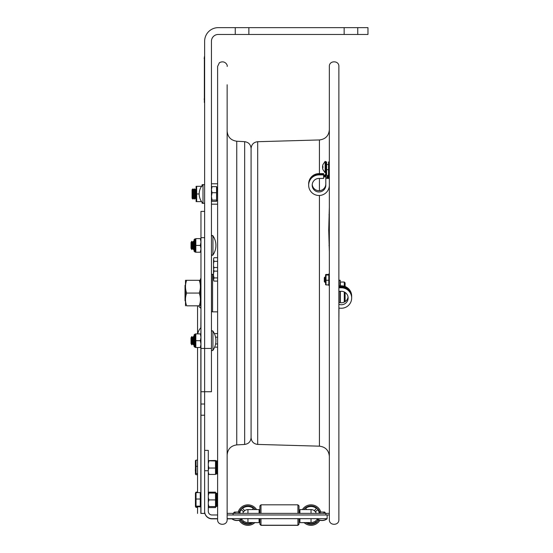 <?xml version="1.0" encoding="UTF-8"?>
<svg xmlns="http://www.w3.org/2000/svg" width="553" height="553" viewBox="0 0 553 553"><rect width="100%" height="100%" fill="white"/><g stroke="black" fill="none" stroke-linecap="round" stroke-linejoin="round"><path stroke-width="0.83" d="M329.346 251.829L328.724 230.138L329.346 207.105M329.346 501.371L329.346 66.443C329.056 60.298 339.169 60.298 338.878 66.443L338.878 519.682C339.169 525.827 329.056 525.827 329.346 519.682L329.346 501.371M329.346 496.373L329.346 213.002M227.131 84.754L227.131 519.682C227.428 525.827 217.308 525.827 217.606 519.682L217.606 66.443L219.382 62.731C225.099 59.676 227.981 65.6 227.131 66.443M227.131 217.688L227.131 484.463M244.668 444.439L244.668 141.679C248.594 142.259 250.737 144.52 251.083 148.474L251.083 437.651C250.737 441.598 248.594 443.865 244.668 444.439L236.753 444.895C230.864 445.759 227.656 449.16 227.131 455.091M235.26 27.65L218.248 27.65A13.611 13.611 0 0 0 204.638 41.261L204.638 391.738L204.638 348.452L211.44 348.452L211.44 41.261A6.809 6.809 0 0 1 218.248 34.459L235.26 34.459L235.26 27.65L367.966 27.65L367.966 34.459L344.146 34.459L344.146 27.65M204.638 404.015L200.96 404.015L200.96 513.357L204.638 513.454L201.23 513.433L204.638 513.412L204.638 391.738L211.44 391.738L211.44 348.452M357.756 27.65L357.756 34.459M248.871 27.65L248.871 34.459L235.26 34.459M248.871 34.459L344.146 34.459M202.999 184.543L202.999 203.407A13.583 13.583 0 0 1 202.999 184.543L204.638 184.861M211.44 187.253L212.048 186.631L216.555 186.631L216.555 201.32L212.048 201.32L211.44 200.78M212.048 186.631L211.44 189.665L212.048 192.727L211.44 196.384M216.555 192.727L212.048 192.727M211.44 196.412L212.048 200.068L211.44 200.691M216.555 200.068L212.048 200.068M216.555 187.695L216.555 186.817M216.555 200.255L216.555 201.133M204.638 211.398L200.96 211.398L200.96 237.672L204.638 237.672L204.638 348.452L200.96 348.452L200.96 404.015M200.96 237.672L200.96 348.452M200.96 513.357L204.638 513.454M200.843 333.894L200.96 327.452M198.568 305.823A12.18 8.613 0 0 0 200.843 308.27L200.843 307.662M345.1 286.53L345.1 282.853L344.284 282.037L344.284 286.254M345.1 301.641L345.1 292.426M344.284 291.97L344.284 302.104M340.392 285.825L340.392 282.037L344.284 282.037M340.392 302.712L340.392 291.3M340.199 302.678L340.199 291.3M340.199 285.825L340.199 280.233L339.058 280.233L339.058 285.825M339.058 302.387L339.058 291.3M338.878 284.277A20.827 3.014 0 0 0 338.975 284.256L338.878 278.733M338.975 291.3L338.975 302.36L338.975 291.3M338.975 307.98L338.878 324.093M213.527 274.281L212.573 274.281L212.573 311.844L217.606 311.844M212.573 311.774L211.481 311.774L211.481 274.35L212.573 274.35M192.085 189.686L192.085 198.264L192.935 199.08L192.935 188.87L192.085 189.686M192.935 188.87L193.785 189.686L193.785 198.264L192.935 199.08M193.785 189.686L194.635 188.87L194.635 199.08L193.785 198.264M194.635 188.87L195.486 189.686L195.486 198.264L194.635 199.08M185.497 284.913L185.034 285.369L185.034 300.749L185.497 301.212M202.073 185.608L202.073 184.723L202.833 184.723M202.833 203.228L202.073 203.228L202.073 202.343M202.073 186.313L201.534 186.347M201.534 201.603L196.668 201.638L196.668 193.972L199.191 193.972M196.668 193.972L196.668 186.313L196.115 186.313L196.115 201.638M196.668 186.313L201.52 186.313M213.527 268.329L213.997 267.521L213.527 268.765L213.527 265.786L213.997 268.129M213.527 279.009L213.527 275.567L213.997 277.91L213.527 279.991L213.997 281.09L217.606 281.09M213.997 277.91L217.606 277.91M213.527 268.765L213.997 271.129L217.606 271.129M213.997 267.521L217.606 267.521M213.997 271.129L213.527 273.472L213.527 269.878M213.527 273.472L213.527 275.567M211.529 331.178L211.44 331.551C211.758 330.881 212.255 330.729 212.933 331.088L212.933 350.312A17.012 17.012 0 0 0 212.933 331.088A17.012 17.012 0 0 1 214.343 333.577L217.606 333.577M212.684 350.547A0.816 0.816 0 0 0 212.933 350.312A17.012 17.012 0 0 0 214.633 347.146L217.606 347.146M215.587 343.973L217.606 343.973M215.539 337.185L217.606 337.185M213.914 257.864L213.527 258.984L213.914 257.864M213.997 257.733L217.606 257.733M213.527 258.984L213.997 261.341L217.606 261.341M213.997 261.341L213.527 263.684L213.527 260.097M213.527 263.684L213.527 265.786M324.307 277.641L324.307 281.726L324.853 282.272L324.853 277.094L324.307 277.641M323.629 176.117L324.176 176.117A1.631 1.624 180 0 0 325.807 174.492L325.807 161.67L325.129 161.365L325.129 172.799L325.807 172.495M322.489 166.488L322.924 164.594L322.482 166.598L322.924 166.785L322.924 167.863L322.482 167.677L322.911 167.677M322.482 167.677L322.924 169.577M322.489 167.677L322.911 167.573M322.482 167.573L322.924 167.386L322.924 166.301M199.246 280.302C200.78 284.553 200.78 288.804 199.246 293.062C200.78 297.314 200.78 301.572 199.246 305.823L186.638 305.823C185.103 301.572 185.103 297.314 186.638 293.062C185.103 288.804 185.103 284.553 186.638 280.302L200.386 280.302L200.386 293.913L200.933 293.913L200.386 293.913L200.386 305.823M200.933 292.212L200.933 278.456L200.386 279.002L200.386 292.212L200.96 292.212L200.386 292.212M200.96 293.913L200.933 307.668L200.386 307.122M199.246 305.823C200.78 305.823 200.78 305.823 199.246 305.823C200.78 305.823 200.78 305.823 199.246 305.823M186.638 305.823C185.103 305.823 185.103 305.823 186.638 305.823C185.103 305.823 185.103 305.823 186.638 305.823M186.638 293.062L199.246 293.062M186.638 280.302L185.497 280.302L185.497 305.823M208.343 492.986L208.861 492.156L208.529 492.958M215.525 492.958L215.511 492.156L208.861 492.156M215.698 506.507L215.511 507.571L208.861 507.571L208.294 506.458M208.294 506.672L208.861 507.571M215.511 474.356L215.511 473.9M208.294 472.02L208.861 474.433L215.511 474.433L215.511 460.925M208.861 474.433L208.294 474.204M208.294 460.773L215.511 461.002M215.511 460.469L208.294 460.621M208.861 461.002L208.294 463.642M208.294 465.377L208.861 468.025L215.511 468.025M208.861 468.025L208.294 470.437M208.294 504.066L208.861 506.569L215.511 506.569L215.511 493.076M208.861 506.569L208.294 506.507M208.294 493.034L215.511 493.103M215.511 492.951L208.294 492.993M208.861 493.103L208.294 495.668M208.294 497.354L208.861 499.919L215.511 499.919M208.861 499.919L208.294 502.428M338.878 302.325A6.809 6.726 180 0 0 348.051 297.037M338.878 304.302A6.809 6.726 180 0 0 348.127 298.026A6.809 6.726 180 0 0 341.319 291.3L338.878 291.3M338.878 287.802L341.319 287.802A10.341 10.224 0 0 1 351.667 298.026L351.667 297.272A10.341 10.224 180 0 0 341.319 287.048L338.878 287.048M351.667 298.026A10.341 10.224 0 0 1 338.878 307.959M338.878 286.572L341.319 286.572A10.341 10.224 0 0 1 351.66 297.037M338.878 285.825L341.319 285.825A10.341 10.224 0 0 1 351.667 296.049L351.667 296.795M329.346 178.419L325.807 178.419L325.807 185.193A6.809 6.774 0 0 1 319.005 191.967A6.809 6.774 0 0 1 312.196 185.193A6.809 6.774 0 0 1 319.005 178.419L323.629 178.419L323.629 174.9L319.005 174.9A10.341 10.293 180 0 0 308.657 185.193A10.341 10.293 180 0 0 319.005 195.486A10.341 10.293 180 0 0 329.346 185.193M325.807 183.921A6.809 6.774 0 0 1 319.323 190.688A6.809 6.774 0 0 1 312.231 184.557M308.664 184.557A10.341 10.293 0 0 1 308.657 184.405A10.341 10.293 0 0 1 319.005 174.105L323.629 174.105L319.005 174.416A10.341 10.293 180 0 0 308.657 184.709L308.657 185.193M308.657 184.405L308.657 183.921A10.341 10.293 180 0 1 319.005 173.628L323.629 173.628L323.629 174.105M325.807 178.419L325.807 177.147L327.169 177.147M327.984 177.631L329.346 177.631M325.807 173.49A1.631 1.624 0 0 1 324.176 175.114L323.629 175.114M325.807 161.939L326.629 161.939L326.629 163.854L325.807 163.854M326.629 163.854L326.629 174.492A2.447 2.44 0 0 1 324.176 176.932L323.629 176.932M329.346 177.935L327.984 177.935M329.346 163.854L328.53 163.854L328.53 161.939L329.346 161.939M329.346 175.626A1.362 1.355 0 0 1 328.358 176.932L328.385 176.925A0.546 0.539 180 0 0 327.984 177.444L327.984 178.287L327.169 178.287L327.169 177.444A1.362 1.355 0 0 1 328.157 176.144L328.136 176.151A0.546 0.539 180 0 0 328.53 175.626L328.53 163.854M328.53 174.624A0.546 0.539 0 0 1 328.136 175.149L328.136 176.151M328.157 175.142A1.362 1.355 180 0 0 327.169 176.442L327.169 177.444M329.346 177.147L328.074 177.147M323.629 174.9L323.629 174.416M200.276 499.027L200.276 492.612L196.039 492.612L196.039 506.168L200.276 506.168L200.276 499.027L196.039 499.027M200.276 506.168L200.276 506.887L195.43 506.527L196.039 506.887M196.039 506.168L195.444 506.583M195.43 506.527L195.43 492.944L196.039 492.612M197.559 492.612L197.559 347.505L197.559 460.144L196.039 460.144L196.039 473.624L197.559 473.624M197.559 466.338L196.039 466.338M195.43 492.944L196.039 492.129L197.559 492.129L197.559 474.709L196.039 474.709L195.43 474.163L196.039 473.624M195.43 460.684L196.039 460.144M195.465 460.552L195.43 474.163M195.499 506.645L196.039 507.371L197.559 507.371M196.039 492.129L195.824 492.688M325.579 284.677L325.579 274.689M328.807 275.788L328.807 275.028L326.007 275.028L326.007 274.454L326.007 280.253L328.807 280.253L328.807 281.588L329.346 281.588M329.346 281.871L328.807 282.106M326.007 280.253L326.007 284.913L328.807 284.913L328.807 284.256L329.346 284.366M329.346 283.212L328.807 283.212L328.807 282.21L329.346 282.21M329.346 280.869L328.807 280.869L329.346 280.862M329.346 284.256L328.807 284.256L329.346 284.062M328.807 283.212L328.807 284.062M329.346 278.207L328.807 278.207L329.346 278.601L328.807 278.159L328.807 276.991L329.346 276.97L328.807 276.991L328.807 275.906L329.346 275.906M329.346 275.2L328.807 275.2M329.346 274.329L328.807 274.329L329.346 274.219M328.807 284.913L328.807 285.369L329.346 285.369M329.346 284.608L328.807 284.608M328.807 285.417L329.346 285.417L328.807 285.369M328.807 273.949L329.346 274.191M329.346 275.719L328.807 275.906M326.007 284.913L326.007 284.339M328.807 274.329L328.807 275.028M328.807 275.152L329.346 275.152M328.807 280.253L328.807 278.601M326.007 274.454L328.807 274.454M328.807 279.514L329.346 279.514L328.807 279.514M194.048 334.987L194.048 346.42L194.863 347.236L194.863 334.164L194.048 334.987L195.022 334.164L195.022 347.236L194.048 346.42M195.845 340.703L200.352 340.703L200.96 344.09L200.352 347.505L200.96 347.505L195.845 347.505L195.845 333.894L200.96 333.894L200.352 333.894L200.96 337.282M200.352 340.703L200.96 337.316M194.048 239.705L194.048 251.138L194.863 251.961L194.863 238.889L194.048 239.705L195.022 238.889L195.022 251.961L194.048 251.138M200.96 248.843L200.352 252.23L200.96 252.23L195.845 252.23L195.845 238.62L200.96 238.62L200.352 238.62L200.96 242.007M195.845 245.421L200.352 245.421L200.96 242.034M200.96 248.815L200.352 245.421M204.638 511.325A7.32 7.32 180 0 0 211.958 518.652L211.958 518.845A7.32 7.32 180 0 1 204.638 511.518L204.638 470.741L208.294 470.741L208.294 450.363L204.638 450.363L208.294 450.363M247.944 518.679L247.944 522.53L259.081 522.64L259.081 518.679L242.048 518.686M259.081 518.679L327.134 518.673A8.454 8.454 0 0 1 316.924 518.673M299.913 518.679L299.913 522.64L311.042 522.53L311.042 518.679M247.944 522.55L247.944 522.53A7.5 7.5 180 0 1 241.585 519.011A7.5 7.5 0 0 0 247.944 522.55L247.993 522.55M211.958 518.845L217.606 518.845M227.131 518.845L231.887 518.845M259.081 518.845L259.896 518.845M299.014 518.845L299.913 518.845M211.958 518.652L217.606 518.652M227.131 518.652L327.134 518.652L327.134 514.988L329.346 514.988M299.913 518.825L299.014 518.825M259.896 518.825L259.081 518.825M217.606 514.988L211.958 514.988A3.664 3.664 180 0 1 208.294 511.325L208.294 470.741M227.131 514.988L327.134 514.988M310.993 522.55L311.042 522.55A7.5 7.5 0 0 0 317.408 519.011M299.913 522.64L304.143 522.64M259.081 522.64L254.85 522.64M299.014 518.673L299.014 524.258L297.922 525.35L260.981 525.35L259.896 524.258L259.896 518.673M259.896 513.364L259.896 505.912L260.981 504.82L260.981 513.364M260.981 525.35L260.981 518.673M297.922 525.35L297.922 518.673M297.922 513.364L297.922 504.82L260.981 504.82M299.014 513.364L299.014 505.912L297.922 504.82M242.767 513.364A5.44 5.44 180 0 1 247.944 509.59A5.44 5.44 0 0 0 242.767 513.364A5.461 5.461 180 0 1 243.548 511.815L241.329 509.59A8.572 8.572 180 0 0 239.864 512.175A8.572 8.572 180 0 1 241.329 509.624L241.329 509.59M243.534 511.829L241.329 509.624M254.961 522.53A10.21 10.21 180 0 1 239.048 520.124M254.892 522.53A10.21 10.21 180 0 1 239.083 520.117M238.191 512.043A10.21 10.21 180 0 1 256.571 509.59M253.156 522.537A9.118 9.118 180 0 1 240.14 519.765M239.331 512.05A9.118 9.118 180 0 1 255.251 509.59M242.096 519.744L241.329 520.511A8.572 8.572 180 0 1 240.638 519.543M252.133 522.537A8.572 8.572 180 0 1 242.484 521.666L243.251 520.898M245.477 510.184A5.461 5.461 180 0 0 244.703 510.661L242.484 508.435A8.572 8.572 180 0 1 253.405 508.435L252.251 509.59M242.504 521.679L243.272 520.912M242.504 508.456A8.572 8.572 180 0 1 253.385 508.456M306.742 509.59L305.588 508.435A8.572 8.572 180 0 1 316.482 508.456L314.284 510.661A5.461 5.461 180 0 0 313.51 510.184M305.588 508.435A8.572 8.572 180 0 1 316.503 508.435M316.233 513.364A5.461 5.461 180 0 0 315.438 511.815L317.657 509.59A8.572 8.572 180 0 1 319.122 512.175A8.572 8.572 180 0 0 317.657 509.624L315.452 511.829M318.348 519.543A8.572 8.572 180 0 1 317.657 520.511L316.89 519.744M315.735 520.898L316.503 521.666A8.572 8.572 180 0 1 306.86 522.537M316.482 521.679L315.722 520.912M303.742 509.59A9.118 9.118 180 0 1 319.655 512.05M318.853 519.765A9.118 9.118 180 0 1 305.83 522.537M302.422 509.59A10.21 10.21 180 0 1 320.802 512.043M319.911 520.117A10.21 10.21 180 0 1 304.095 522.53M319.938 520.124A10.21 10.21 180 0 1 304.026 522.53M259.081 511.629L259.081 509.7L259.081 511.629L259.896 511.629M259.081 513.364L259.081 509.59L247.944 509.59L247.944 513.364M329.346 513.364L227.131 513.364M311.042 513.364L311.042 509.59L299.913 509.59L299.913 513.364M299.913 511.629L299.913 509.7L299.913 511.629L299.014 511.629M239.124 520.255A8.454 8.454 0 0 1 231.859 518.825L232.06 518.818M319.862 520.255A8.454 8.454 0 0 0 327.134 518.825L326.934 518.818M242.062 518.673L231.859 518.673A8.454 8.454 0 0 0 242.062 518.673M212.504 255.348L211.44 254.574C211.758 255.244 212.255 255.396 212.933 255.037A17.012 17.012 0 0 0 212.933 235.813L212.933 255.037A17.012 17.012 0 0 0 212.933 235.813C211.668 235.647 211.17 235.799 211.44 236.276A0.816 0.816 0 0 1 211.944 235.523M193.287 241.274L194.048 242.58L193.287 241.274L192.534 242.58L193.287 241.274L193.287 249.576L192.534 248.269L192.534 242.58L191.78 241.274L191.027 242.58L191.027 248.269L191.78 249.576L191.027 248.269M191.027 242.58L191.78 241.274L191.78 249.576L192.534 248.269L193.287 249.576L194.048 248.269L193.287 249.576M192.534 337.855L193.287 336.549L193.287 344.851L192.534 343.544L192.534 337.855L191.78 336.549L191.027 337.855L191.027 343.544L191.78 344.851L191.027 343.544M191.027 337.855L191.78 336.549L191.78 344.851L192.534 343.544L193.287 344.851L194.048 343.544L193.287 344.851M211.834 350.547A0.816 0.816 0 0 1 211.44 349.849C211.758 350.519 212.255 350.671 212.933 350.312M212.76 235.633A0.816 0.816 0 0 0 212.4 235.474M204.638 54.871L204.361 102.512M204.361 56.779L204.361 100.605M329.346 284.553L328.807 284.553M251.083 437.617C251.463 441.66 253.668 443.928 257.698 444.418L257.698 141.706C253.668 142.197 251.463 144.464 251.083 148.508M257.698 444.418L319.434 446.174L319.434 195.479M319.434 190.681L319.434 178.419M319.434 173.628L319.434 139.95C325.475 139.211 328.786 135.81 329.346 129.748M329 245.65L329.346 245.65M329.346 214.626L329 214.626M244.668 141.679L236.753 141.229L236.753 444.895M217.606 187.446L217.606 200.504M217.536 200.511L217.377 187.439L216.7 187.08M204.638 415.22L200.96 415.22M200.843 347.505L200.843 493.622M200.843 505.877L200.843 513.412M197.753 333.894A12.18 12.18 0 0 1 200.843 327.749L200.96 308.484M215.511 507.149L216.327 506.396L216.327 493.214L216.873 493.214L216.873 506.396L217.688 505.58M215.76 474.17L216.327 473.949L216.327 460.877L216.873 460.877L216.873 473.949L217.688 473.133M341.319 287.802L341.319 287.048M341.319 285.825L341.319 286.572M319.005 173.628L319.005 174.105M324.176 175.114L324.176 176.117M319.005 174.9L319.005 174.416M195.43 500.444L195.43 502.248M195.43 468.059L195.43 469.649M329.346 283.177L328.807 283.177M329.346 276.141L328.807 276.141M329.346 278.899L328.807 278.899M317.401 519.011A7.5 7.5 180 0 1 311.042 522.53L311.042 522.55M256.537 509.59L247.944 509.59M325.911 514.988L325.911 513.364M233.083 514.988L233.083 513.364M311.042 509.59A5.44 5.44 0 0 1 316.219 513.364A5.44 5.44 0 0 0 311.042 509.59L302.45 509.59M204.638 99.105L204.092 99.105M204.092 58.272L204.638 58.272M257.698 141.706L319.434 139.95M319.434 446.174C325.475 446.914 328.786 450.315 329.346 456.377M236.753 141.229C230.864 140.365 227.656 136.964 227.131 131.033M204.638 203.089L202.999 203.407M216.7 200.87L217.377 200.511M204.638 391.738L200.96 391.738M197.559 506.887L197.559 513.433M197.559 305.823L197.559 333.894M195.486 198.264L196.115 198.866M195.486 189.686L196.115 189.085M325.537 277.094L324.853 277.094M325.537 282.272L324.853 282.272M322.911 169.543L325.129 172.799M322.911 164.621L325.129 161.365M326.629 169.667L328.53 169.667M326.629 164.497L328.53 164.497M216.327 506.396L216.873 506.396M215.511 492.578L215.656 492.986M215.76 460.656L216.327 460.877M216.327 473.949L216.873 473.949M216.873 460.877L217.688 461.7M215.781 493.013L216.327 493.214M215.781 506.486L217.688 505.463M216.873 493.214L217.688 494.036M200.276 505.877L200.96 505.877M200.276 493.622L200.96 493.622M195.43 505.912L195.43 503.5M195.43 493.38L195.43 498.53M195.292 469.78L195.43 471.405M195.43 461.084L195.43 466.214M195.43 498.91L195.43 499.553M195.631 347.505L195.022 347.236M195.022 334.164L195.631 333.894M195.631 252.23L195.022 251.961L195.631 252.23M259.896 524.147L260.981 525.239L297.922 525.239L299.014 524.147M233.995 513.364L233.781 512.79M325.212 512.79L324.991 513.364M238.813 512.714L239.456 512.05L234.465 512.05L235.108 512.714M234.278 513.364L233.815 512.493L235.087 512.043L239.629 512.064L240.147 512.714L239.643 513.364M323.878 512.714L324.521 512.05L319.53 512.05L320.18 512.714M319.344 513.364L318.963 512.341L319.793 512.043L324.742 512.078L325.212 512.714L324.708 513.364M194.048 337.855L193.287 336.549L194.048 337.855M212.214 330.735L211.82 330.86M217.606 183.769L211.44 183.769M217.606 204.181L211.44 204.181"/></g></svg>
